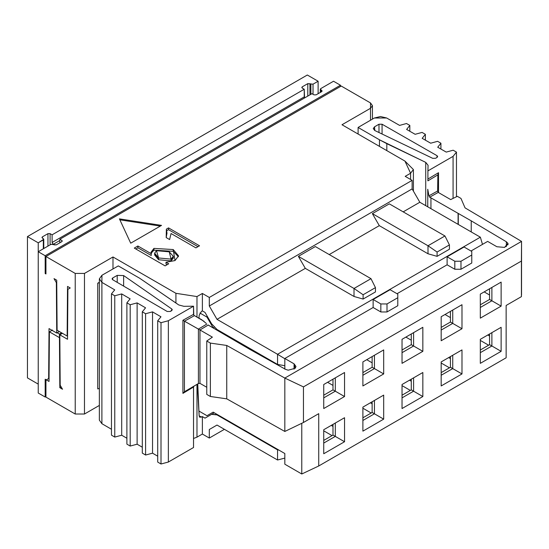 <?xml version="1.0" encoding="UTF-8"?>
<svg xmlns="http://www.w3.org/2000/svg" width="549" height="549" viewBox="0 0 549 549"><rect width="100%" height="100%" fill="white"/><g stroke="black" fill="none" stroke-linecap="round" stroke-linejoin="round"><path stroke-width="0.82" d="M119.428 218.873L130.71 243.18L161.53 225.385L119.428 218.873L161.53 225.385L130.71 243.18L119.428 218.873M67.15 336.036L67.548 335.81L67.136 336.029L57.103 330.237L56.725 280.189L54.022 278.631L56.725 280.189L57.103 330.237L67.15 336.036L67.527 286.427L67.15 336.036M199.157 315.25L198.999 318.2L199.157 315.25L201.462 311.42L202.375 310.892L205.024 312.422L211.557 323.732L217.006 329.482L277.547 364.433L217.006 329.482L211.557 323.732L205.024 312.422L202.375 310.892L202.375 293.454L202.375 310.892L201.462 311.42L199.157 315.25M119.874 219.826L160.315 226.085L119.874 219.826M45.944 273.965L45.944 256.527L341.231 86.042L45.944 256.527L75.227 273.429L84.471 273.429L112.984 256.973L112.984 268.948L112.984 256.973L175.927 293.31L112.984 256.973L84.471 273.429L75.227 273.429L45.944 256.527L45.944 273.965L45.176 273.519L45.944 273.965M284.828 365.703L277.547 364.433L277.547 354.304L284.828 358.723L277.547 354.297L277.547 364.433L284.828 365.703M480.348 237.189L277.533 354.283L217.013 319.346L209.306 305.999L412.127 188.904L412.127 180.36L209.306 297.455L209.306 305.999L209.306 297.455L202.375 293.454L196.981 296.563L196.981 317.054L196.981 296.563L175.927 293.31L175.927 303.007L175.927 293.31L196.981 296.563L202.375 293.454L209.306 297.455L412.127 180.36L412.127 188.904L419.834 202.252L480.348 237.189L419.834 202.252L403.186 211.859L419.834 202.252L412.127 188.904L209.306 305.999L217.013 319.346L277.533 354.283L480.348 237.189M482.496 244.367L480.361 237.209L482.496 244.367M405.189 176.353L412.127 180.36L405.189 176.353L410.583 173.244L405.189 176.353M410.583 179.468L410.583 173.244L410.583 179.468M342 124.747L404.942 161.083L413.404 169.545L410.583 173.244L404.942 161.083L342 124.747L370.513 108.29L370.513 102.951L341.231 86.042L370.513 102.951L372.428 105.621L370.513 108.29L370.513 120.231L370.513 108.29L342 124.747M437.093 256.349L449.425 249.232L449.425 244.916L437.093 252.039L437.093 256.349L437.093 252.039L428 245.76L428 253.768L437.093 256.349L428 253.768L428 245.76L372.366 213.636L379.297 225.653L428 253.768L379.297 225.653L329.222 254.564L379.297 225.653L372.366 213.636L428 245.76L444.951 235.974L449.425 244.916L449.425 249.232L437.093 256.349M389.316 203.851L444.951 235.974L389.316 203.851L372.366 213.636L389.316 203.851M437.093 252.039L449.425 244.916L444.951 235.974L428 245.76L437.093 252.039M375.454 291.931L363.109 299.061L354.016 296.481L305.313 268.365L217.013 319.346L305.313 268.365L298.375 256.356L315.352 246.556L370.987 278.672L375.454 287.621L375.454 291.931L375.454 287.621L363.109 294.751L363.109 299.061L375.454 291.931M363.109 294.751L354.016 288.472L354.016 296.481L363.109 299.061L363.109 294.751L375.454 287.621L370.987 278.672L315.352 246.556L298.375 256.356L305.313 268.365L354.016 296.481L354.016 288.472L298.375 256.356L354.016 288.472L370.987 278.672L354.016 288.472L363.109 294.751M57.707 330.587L57.103 330.237M134.285 248.086L137.888 246L151.229 253.707L153.933 248.395L173.216 249.541L175.021 260.569L166.004 262.237L168.708 263.794L165.105 265.881L134.285 248.086L165.105 265.881L168.708 263.794L166.004 262.237L175.021 260.569L178.542 255.855L173.216 249.541L153.933 248.395L150.975 252.314L151.229 253.707L137.888 246L134.285 248.086M166.368 229.146L168.529 227.897L199.534 245.794L195.924 247.874L171.055 233.517L169.614 239.549L166.189 237.573L166.368 229.146L166.958 233.002L166.189 237.573L169.614 239.549L171.055 233.517L195.924 247.874L199.534 245.794L168.529 227.897L166.368 229.146M173.12 257.2L171.055 260.892L171.055 259.114L158.62 257.968L154.64 253.213L156.451 250.687L169.25 251.833L173.326 256.335L171.055 259.114L169.25 251.833L156.451 250.687L158.62 257.968L171.055 259.114L171.055 260.892L158.62 259.752L154.797 254.146M135.823 248.972L137.888 247.784L137.888 246L137.888 247.784L151.229 255.484L151.229 253.707L151.229 255.484L137.888 247.784L135.823 248.972M151.085 253.233L153.933 250.172L153.933 248.395L153.933 250.172L173.216 251.318L173.216 249.541L173.216 251.318L178.439 256.747L173.216 251.318L153.933 250.172L151.085 253.233M166.004 264.014L166.004 262.237L166.004 264.014L167.171 264.687L166.004 264.014M166.368 230.923L168.529 229.674L168.529 227.897L168.529 229.674L197.99 246.686L168.529 229.674L166.368 230.923M166.923 233.895L166.958 233.002M154.64 253.213L154.64 254.997L158.62 259.752L158.62 257.968L158.62 259.752L171.055 260.892L173.326 258.112L173.326 256.335M70.231 287.985L67.527 286.427L70.231 287.985L67.898 289.309L67.52 339.275L59.814 334.828L60.191 385.233L62.524 389.248L59.82 387.683L59.443 337.635L49.396 331.836L49.019 381.452L46.315 379.887L48.648 378.563L49.026 328.597L56.732 333.051L56.355 282.646L54.022 278.631L56.355 282.646L56.732 333.051L49.026 328.597L48.648 378.563L46.315 379.887L49.019 381.452L49.396 331.836L59.443 337.635L59.82 387.683L62.524 389.248L60.191 385.233L59.814 334.828L67.52 339.275L67.898 289.309L70.231 287.985M45.944 273.073L45.176 273.519L45.944 273.073M45.176 255.724L45.176 273.519L45.176 255.724L38.238 251.723L38.238 393.022L45.176 397.023L45.176 379.229L45.944 379.675L45.944 397.112L75.227 414.021L75.227 273.429L75.227 414.021L45.944 397.112L45.944 379.675L45.176 379.229L45.176 397.023L38.238 393.022L38.238 251.723L45.176 255.724L340.462 85.239L45.176 255.724M340.462 86.488L340.462 85.239L340.462 86.488M333.524 81.238L340.462 85.239L333.524 81.238L320.733 88.622L320.733 89.871L321.659 90.4L321.659 91.649L316.114 94.853L313.953 94.853L311.949 93.694L59.814 239.261L61.817 240.421L61.817 241.663L56.273 244.868L51.03 244.332L38.238 251.723L51.03 244.332L53.184 244.332L52.107 242.466L52.107 234.814L50.103 233.661L50.103 244.868L50.103 233.661L52.107 234.814L52.107 242.466L53.184 244.332L54.111 244.868L56.273 244.868L61.817 241.663L61.817 240.421L59.814 239.261L59.814 242.823L59.814 239.261L311.949 93.694L313.953 94.853L316.114 94.853L321.659 91.649L321.659 90.4L320.287 89.247L320.733 88.622L333.524 81.238M224.411 429.325L209.306 438.047L202.375 434.039L196.981 437.155L193.536 438.479L196.981 437.155L202.375 434.039L209.306 438.047L224.411 429.325M99.362 405.423L84.471 414.021L75.227 414.021L84.471 414.021L84.471 273.429L84.471 414.021L99.362 405.423M70.21 287.978L67.898 289.309L70.21 287.978M62.435 333.312L59.814 334.828L62.435 333.312M61.165 386.908L59.82 387.683L61.165 386.908M59.834 337.415L59.443 337.635L59.429 334.073L57.192 332.783L59.429 334.073L59.443 337.635L59.834 337.415M52.491 330.066L49.396 331.836L52.491 330.066M49.046 378.336L48.648 378.563L49.046 378.336M59.354 331.534L56.732 333.051L59.354 331.534M56.746 282.419L56.355 282.646L56.746 282.419M45.944 396.577L45.176 397.023L45.944 396.577M97.736 388.925L97.736 283.215L99.362 282.275L97.736 283.215L99.362 282.708L97.736 283.215L97.736 388.925L99.362 388.411L97.736 388.925M61.817 240.421L61.817 241.663L62.263 241.045L61.817 240.421M320.733 92.184L320.733 89.871L320.733 92.184M321.659 90.4L321.659 91.649L322.105 91.024L321.659 90.4M302.238 88.087L304.242 89.247L304.558 97.962L304.242 96.898L52.107 242.466L304.242 96.898L304.242 89.247L52.107 234.814L304.242 89.247L302.238 88.087L302.238 86.845L307.79 83.64L313.026 84.175L318.118 81.238L307.323 75.007L27.45 236.592L38.238 242.823L43.323 239.886L43.323 238.643L42.397 238.108L42.397 236.859L47.948 233.661L50.103 233.661L47.948 233.661L47.948 246.117L47.948 233.661L42.397 236.859L41.95 237.484L43.769 239.261L38.238 242.823L27.45 236.592L27.45 377.897L38.238 384.122L27.45 377.897L27.45 236.592L307.323 75.007L318.118 81.238L313.026 84.175L307.79 83.64L302.238 86.845L301.792 87.469L302.238 88.087L302.238 86.845L302.238 88.087M209.306 429.503L209.306 438.047L209.306 429.503L217.013 425.05L209.306 429.503L217.013 425.05L277.533 459.993L217.013 425.05L209.306 429.503M277.547 460L277.547 449.857L217.006 414.9L211.557 414.365L205.024 418.132L202.375 416.602L202.375 434.039L202.375 416.602L201.462 417.123L199.157 415.957L197.75 390.799L197.75 383.916L199.157 415.957L199.829 417.288L202.375 416.602L205.024 418.132L211.557 414.365L217.466 414.639L217.006 414.9L277.547 449.857L278.871 450.084L277.547 449.857L277.547 460L284.828 458.099L277.547 459.993M196.981 384.369L196.981 437.155L196.981 384.369M61.584 332.824L59.429 334.073L61.584 332.824M118.296 265.908L139.645 278.233L118.296 265.908L101.942 275.269L118.296 265.908M199.898 313.019L206.994 317.123L206.994 315.833L206.994 317.123L213.163 327.801L214.165 327.218L213.163 327.801L206.994 317.123L199.898 313.019M379.455 146.37L379.455 139.782L358.099 127.457L358.099 134.045L358.099 127.457L374.315 118.021L358.099 127.457L379.455 139.782L379.455 146.37M212.388 412.594L206.994 415.71L198.882 411.023L206.994 415.71L213.163 412.148L284.828 453.529L284.828 464.2L301.778 473.993L301.778 423.293L301.778 473.993L284.828 464.2L284.828 453.529L213.163 412.148L206.994 415.71L212.388 412.594M199.143 415.785L201.462 417.123L199.143 415.785M59.814 240.51L53.184 244.332L59.814 240.51M487.642 241.402L496.893 246.741L487.642 241.402L471.001 251.01L487.642 241.402M214.275 412.793L211.557 414.365M294.072 369.175L294.072 363.836L284.828 358.497L284.828 369.175L284.828 358.497L373.135 307.509L373.135 299.5L390.085 289.714L373.135 299.5L373.135 307.509L284.828 358.497L294.072 363.836L295.211 368.283L288.17 370.204L285.453 369.292L249.212 349.02L236.777 341.43L271.954 361.743L208.243 325.083L249.212 349.02L285.453 369.292L288.17 370.204L295.211 368.283L295.986 366.506L294.072 363.836L294.072 369.175M178.322 304.633L139.645 278.233L178.295 304.647M101.942 275.269L101.894 282.385L114.727 289.865L111.468 293.852L114.762 295.774L121.706 293.921L130.14 298.841L126.888 302.828L130.182 304.75L137.12 302.897L145.56 307.817L142.301 311.805L145.595 313.726L152.533 311.873L160.974 316.794L157.714 320.781L161.008 322.695L168.358 320.74L193.529 306.205L183.874 306.308L178.727 304.949L183.874 306.308L193.536 306.205L168.358 320.74L161.008 322.695L157.714 320.781L160.974 316.794L152.533 311.873L152.533 453.179L145.595 455.025L142.301 453.103L142.301 311.805L145.56 307.817L137.12 302.897L130.182 304.75L126.888 302.828L130.14 298.841L121.706 293.921L114.762 295.774L111.468 293.852L114.727 289.865L101.894 282.385L99.362 278.844L101.942 275.269M167.177 311.468L112.703 279.743L112.71 277.966L117.212 275.385L123.635 275.564L171.782 308.984L171.645 310.679L170.259 311.475L167.212 311.489L170.259 311.475L172.29 309.787L171.782 308.984L123.635 275.564L117.212 275.385L112.71 277.966L112.065 278.858L112.703 279.743L167.177 311.468M193.914 386.173L193.536 387.031L193.536 447.51L168.358 462.038L161.008 464.001L157.714 462.08L157.714 320.781L157.714 462.08L161.008 464.001L161.008 322.695L161.008 464.001L168.358 462.038L168.358 320.74L168.358 462.038L193.529 447.51L193.529 387.031L182.92 393.379L182.92 320.273L193.529 314.364L193.529 306.205L193.783 315.064M157.714 456.192L152.533 453.179L157.714 456.192M142.301 447.215L137.12 444.203L130.182 446.049L126.888 444.127L126.888 302.828L126.888 444.127L130.182 446.049L130.182 304.75L130.182 446.049L137.12 444.203L137.12 302.897L137.12 444.203L142.301 447.215M126.888 438.239L121.706 435.227L114.762 437.073L111.468 435.151L111.468 293.852L111.468 435.151L114.762 437.073L114.762 295.774L114.762 437.073L121.706 435.227L121.706 293.921L121.706 435.227L126.888 438.239M99.362 278.844L99.362 420.143L101.894 423.684L111.468 429.263L101.894 423.684L101.894 416.602M425.194 162.099L386.819 143.666L386.819 150.625L386.819 143.666L379.455 139.782L425.173 162.113M428.076 165.318L425.722 162.346L425.722 205.649L425.722 162.346L428.076 165.318L427.904 170.897L453.076 156.362L456.466 152.114L453.145 150.213L446.234 152.1L437.718 147.221L440.916 143.22L437.594 141.319L430.684 143.2L422.174 138.327L425.372 134.32L422.051 132.419L415.14 134.299L406.624 129.427L409.822 125.419L406.5 123.518L399.59 125.398L386.64 117.987L380.464 116.525L374.315 118.021L386.64 117.987L399.59 125.398L406.5 123.518L409.822 125.419L406.624 129.427L415.14 134.299L422.051 132.419L425.372 134.32L422.174 138.327L430.684 143.2L437.594 141.319L440.916 143.22L437.718 147.221L446.234 152.1L453.145 150.213L456.466 152.114L456.466 196.762L456.466 152.114L453.076 156.362L427.904 170.897L428.076 165.249M437.045 155.696L437.025 157.46L435.652 158.256L432.708 158.338L374.83 130.538L374.521 126.833L378.982 124.232L382.063 124.225L437.011 155.676L382.063 124.225L378.982 124.232L374.521 126.833L373.258 128.603L374.83 130.538L432.708 158.338L435.652 158.256L437.025 157.46L437.656 156.575L437.045 155.696L437.045 157.446M198.882 411.023L206.994 415.71L198.882 411.023M101.894 423.684L101.894 282.385L101.894 423.684M38.238 251.723L38.238 242.823L38.238 251.723M43.323 248.786L43.323 239.886L43.323 248.786M42.397 238.108L42.397 236.859L42.397 238.108M307.79 96.096L307.79 83.64L307.79 96.096M309.945 94.853L309.945 83.64L309.945 94.853M310.871 94.318L310.871 84.175L310.871 94.318M313.026 94.318L313.026 84.175L313.026 94.318M318.118 93.694L318.118 81.238L318.118 93.694M397.023 293.722L447.112 264.803L447.112 256.795L464.063 247.002L447.112 256.795L447.112 264.803L397.023 293.722M429.771 197.187L471.227 220.842L506.343 241.759L507.928 243.331L504.6 247.4L496.893 246.741L504.6 247.4L508.051 244.072L507.928 243.331L507.928 244.806L507.928 243.331L506.343 241.759L471.227 220.842L429.771 197.187M471.769 263.019L460.982 269.25L454.819 269.25L447.112 264.803L454.819 269.25L454.819 261.242L447.112 256.795L454.819 261.242L460.982 261.242L471.769 255.011L471.769 251.456L464.063 247.002L471.769 251.456L471.769 255.011L460.982 261.242L460.982 269.25L471.769 263.019L471.769 255.011L471.769 263.019M397.792 305.731L387.004 311.962L380.841 311.962L373.135 307.509L380.841 311.962L380.841 303.954L373.135 299.5L380.841 303.954L387.004 303.954L397.792 297.723L397.792 294.161L390.085 289.714L397.792 294.161L397.792 297.723L387.004 303.954L387.004 311.962L397.792 305.731L397.792 297.723L397.792 305.731M208.291 324.987L199.966 329.97L212.388 337.141L206.767 341.011L210.377 343.098L226.744 345.451L284.828 378.069L521.55 241.402L465.051 207.865L460.968 198.415L457.358 196.329L450.654 199.582L438.232 192.411L429.606 197.215L438.232 192.411L450.654 199.582L457.358 196.329L460.968 198.415L465.051 207.865L521.55 241.402L284.828 378.069L303.446 386.894L521.42 261.049L521.55 241.402L521.42 296.638L506.137 305.464L506.137 357.783L506.137 305.464L521.42 296.638L521.42 261.049L303.446 386.894L303.446 422.49L318.729 413.665L318.729 465.984L318.729 413.665L303.446 422.49L284.828 431.459L226.744 398.842L210.377 396.481L206.767 394.402L206.767 341.011L212.388 337.141L199.966 329.97L208.291 324.987M301.778 473.993L318.729 465.984L506.137 357.783L318.729 465.984L301.778 473.993M206.767 387.278L199.966 383.36L206.767 387.278M194.291 315.524L204.022 321.323M145.595 455.025L145.595 313.726L142.301 311.805L142.301 453.103L145.595 455.025L152.533 453.179L152.533 311.873L145.595 313.726L145.595 455.025M112.71 279.75L112.71 277.966L112.71 279.75M117.212 282.371L117.212 275.385L117.212 282.371M123.635 286.111L123.635 275.564L123.635 286.111M171.782 310.597L171.782 308.984L171.782 310.597M327.595 382.296L332.989 385.412L327.595 382.296M323.738 395.198L332.989 389.859L332.989 379.181L332.989 389.859L323.738 395.198M366.739 359.698L372.133 362.814L366.739 359.698M372.133 367.26L372.133 356.582L372.133 367.26L374.445 368.592L374.445 355.251L362.889 361.921L383.689 349.912L383.689 373.931L362.889 385.947L362.889 361.921L362.889 385.947L383.689 373.931L383.689 349.912L362.889 361.921L383.689 349.912L374.445 355.251L374.445 368.592L372.133 367.26L362.889 372.599L372.133 367.26M405.883 337.1L411.276 340.208L405.883 337.1M411.276 344.662L411.276 333.984L411.276 344.662L413.589 345.994L413.589 332.646L402.033 339.323L422.84 327.307L422.84 351.333L402.033 363.342L402.033 339.323L402.033 363.342L422.84 351.333L422.84 327.307L402.033 339.323L422.84 327.307L413.589 332.646L413.589 345.994L411.276 344.662L402.033 350.001L411.276 344.662M445.033 314.495L450.427 317.61L445.033 314.495M450.427 322.057L450.427 311.379L450.427 322.057L452.733 323.395L452.733 310.048L441.176 316.718L461.984 304.709L461.984 328.734L441.176 340.744L441.176 316.718L441.176 340.744L461.984 328.734L461.984 304.709L452.733 310.048L452.733 323.395L450.427 322.057L441.176 327.396L450.427 322.057M484.177 291.896L489.571 295.012L484.177 291.896M480.32 304.798L489.571 299.459L489.571 288.781L489.571 299.459L480.32 304.798M440.916 149.053L440.916 143.22L440.916 149.053M425.372 140.16L425.372 134.32L425.372 140.16M409.822 131.259L409.822 125.419L409.822 131.259M427.904 179.056L427.904 170.897L427.904 179.049L438.514 172.702L438.514 192.569L438.514 172.702L427.904 179.049L427.884 180.854L427.904 179.056M427.753 189.721L427.753 206.822L427.753 189.254L428.913 195.842L429.723 197.146L428.913 195.842L427.753 189.254M453.076 198.409L453.076 156.362L453.076 198.409M374.521 130.381L374.521 126.833L374.521 130.381M378.982 132.535L378.982 124.232L378.982 132.535M382.063 134.018L382.063 124.225L382.063 134.018M488.624 345.211L480.32 340.414L488.624 345.211M449.473 367.809L441.176 363.019L449.473 367.809M410.329 390.408L402.033 385.618L410.329 390.408M371.186 413.013L362.889 408.216L371.186 413.013M332.035 435.611L323.738 430.821L332.035 435.611M437.622 190.99L438.232 192.411L437.622 190.99L428.913 195.842L437.622 190.99L437.876 174.829L437.622 191.031M430.944 208.661L430.944 197.99L430.944 208.661M458.086 224.335L458.086 213.657L458.086 224.335M458.285 224.445L458.285 213.767L458.285 224.445M471.227 231.925L471.227 220.842L471.227 231.925M506.343 246.611L506.343 241.759L506.343 246.611M206.149 323.32L201.73 319.751L194.449 315.627L184.464 321.186L194.449 315.627M206.822 324.068L198.415 329.098L199.966 329.97L199.966 383.36M210.377 343.098L206.767 341.011L206.767 394.402L210.377 396.481L210.377 343.098L210.377 396.481L226.744 398.842L226.744 345.451L210.377 343.098M226.744 345.451L226.744 398.842L284.828 431.459L284.828 378.069L226.744 345.451M460.982 261.242L454.819 261.242L454.819 269.25L460.982 269.25L460.982 261.242M387.004 303.954L380.841 303.954L380.841 311.962L387.004 311.962L387.004 303.954M461.984 349.912L461.984 373.938L441.176 385.947L441.176 361.921L461.984 349.912L452.733 355.251L452.733 368.599L461.984 373.938L461.984 349.912L441.176 361.921L441.176 385.947L461.984 373.938L452.733 368.599L441.176 375.269L452.733 368.599L452.733 355.251L461.984 349.912M402.033 408.545L402.033 384.52L422.84 372.51L422.84 396.536L402.033 408.545L422.84 396.536L422.84 372.51L402.033 384.52L402.033 408.545M323.738 453.749L323.738 429.723L344.546 417.714L344.546 441.739L323.738 453.749L344.546 441.739L344.546 417.714L323.738 429.723L323.738 453.749M344.546 372.51L344.546 396.536L323.738 408.545L323.738 384.52L344.546 372.51L323.738 384.52L323.738 408.545L344.546 396.536L344.546 372.51L323.738 384.52L335.302 377.849L335.302 391.197L332.989 389.859L335.302 391.197L335.302 377.849L344.546 372.51M362.889 431.15L362.889 407.125L383.689 395.108L383.689 419.134L362.889 431.15L383.689 419.134L383.689 395.108L362.889 407.125L362.889 431.15M501.127 282.111L501.127 306.129L480.32 318.146L480.32 294.12L501.127 282.111L480.32 294.12L480.32 318.146L501.127 306.129L501.127 282.111L480.32 294.12L491.883 287.443L491.883 300.79L489.571 299.459L491.883 300.79L491.883 287.443L501.127 282.111M480.32 363.349L480.32 339.323L501.127 327.307L501.127 351.333L480.32 363.349L501.127 351.333L501.127 327.307L480.32 339.323L480.32 363.349M198.704 383.38L184.423 391.753L182.92 393.379L193.529 387.031M193.529 314.364L182.92 320.273L184.43 321.165L184.423 391.753L184.423 321.158L182.92 320.273L182.92 393.379M184.423 391.753L198.415 383.525L198.415 329.098L198.415 383.525L199.966 383.353L199.966 329.97L184.423 321.158L198.415 329.098L206.815 324.068M323.738 397.867L335.302 391.197L344.546 396.536L335.302 391.197L323.738 397.867M362.889 375.269L374.445 368.592L383.689 373.931L374.445 368.592L362.889 375.269M402.033 352.671L413.589 345.994L422.84 351.333L413.589 345.994L402.033 352.671M441.176 330.066L452.733 323.395L461.984 328.734L452.733 323.395L441.176 330.066M480.32 307.467L491.883 300.79L501.127 306.129L491.883 300.79L480.32 307.467M437.876 174.877L427.884 180.854L437.876 174.877M437.876 174.843L438.514 172.702L437.876 174.829M489.571 336.002L487.821 334.993L489.571 336.002M480.32 350.001L489.571 344.662L489.571 333.984L489.571 344.662L501.127 351.333L491.883 345.994L480.32 352.671L491.883 345.994L491.883 332.646L501.127 327.307L491.883 332.646L491.883 345.994L489.571 344.662L480.32 350.001M450.427 358.6L448.677 357.591L450.427 358.6M441.176 372.599L450.427 367.26L450.427 356.582L450.427 367.26L452.733 368.599L450.427 367.26L441.176 372.599M411.276 381.205L409.527 380.196L411.276 381.205M402.033 395.198L411.276 389.859L411.276 379.181L411.276 389.859L422.84 396.536L413.589 391.197L402.033 397.867L413.589 391.197L413.589 377.849L422.84 372.51L413.589 377.849L413.589 391.197L411.276 389.859L402.033 395.198M372.133 403.803L370.383 402.794L372.133 403.803M362.889 417.803L372.133 412.464L372.133 401.786L372.133 412.464L383.689 419.134L374.445 413.795L362.889 420.472L374.445 413.795L374.445 400.447L383.689 395.108L374.445 400.447L374.445 413.795L372.133 412.464L362.889 417.803M332.989 426.401L331.239 425.393L332.989 426.401M323.738 440.401L332.989 435.062L332.989 424.384L332.989 435.062L344.546 441.739L335.302 436.4L323.738 443.07L335.302 436.4L335.302 423.053L344.546 417.714L335.302 423.053L335.302 436.4L332.989 435.062L323.738 440.401M284.828 431.459L303.446 422.49L303.446 386.894L284.828 378.069L284.828 431.459M521.529 295.074L521.55 241.402L521.42 296.638M441.176 361.921L452.733 355.251L441.176 361.921M452.733 310.048L441.176 316.718L452.733 310.048M402.033 384.52L413.589 377.849L402.033 384.52M323.738 429.723L335.302 423.053L323.738 429.723M362.889 407.125L374.445 400.447L362.889 407.125M480.32 339.323L491.883 332.646L480.32 339.323M413.404 191.121L413.404 169.545M372.428 119.112L372.428 105.621M320.287 89.247L320.287 92.438M43.769 239.261L43.769 248.525"/></g></svg>
